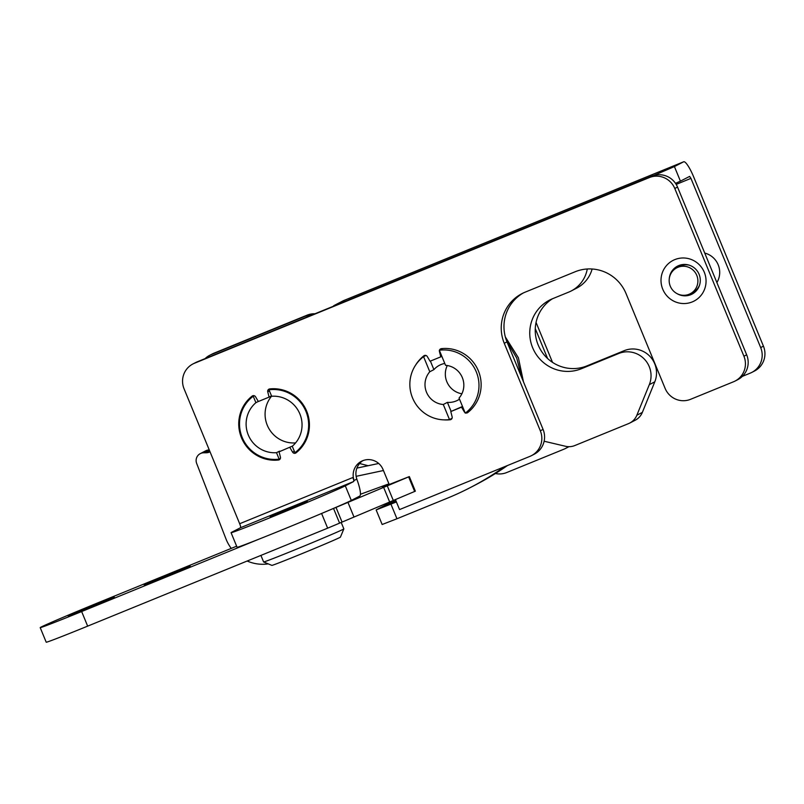 <?xml version="1.0" encoding="UTF-8"?>
<svg xmlns="http://www.w3.org/2000/svg" width="804" height="804" viewBox="0 0 804 804"><rect width="100%" height="100%" fill="white"/><g stroke="black" fill="none" stroke-linecap="round" stroke-linejoin="round"><path stroke-width="1.21" d="M280.355 458.521L279.169 459.134A35.105 34.431 62.7 0 1 242.205 437.487A35.105 34.431 62.7 0 1 253.24 396.241L254.235 395.729M253.24 396.241L255.903 402.683A28.401 27.849 -117.3 0 0 248.295 434.994A28.401 27.849 -117.3 0 0 276.506 452.682L279.169 459.134M294.927 452.702L292.264 446.25A28.401 27.849 -117.3 0 0 299.872 413.939A28.401 27.849 -117.3 0 0 271.662 396.251L268.998 389.809A35.105 34.431 62.7 0 1 305.962 411.457A35.105 34.431 62.7 0 1 294.927 452.702L297.671 451.285A35.105 34.431 62.7 0 0 298.947 450.28M270.928 388.814L268.998 389.809M279.41 451.657L279.259 451.265A28.401 27.849 -117.3 0 0 280.355 451.165M276.506 452.682L279.259 451.265M295.601 442.893A28.401 27.849 62.7 0 1 268.265 427.396A28.401 27.849 62.7 0 1 271.621 396.151M258.305 401.447L255.903 402.683M544.137 441.235L565.493 446.27A15.778 15.477 -117.3 0 0 574.8 445.557L628.487 423.638A15.778 15.477 -117.3 0 0 636.858 415.226L649.31 384.654A23.668 23.205 -117.3 0 0 618.718 353.499L581.463 368.704A37.868 37.135 62.7 0 1 533.313 349.248A37.868 37.135 62.7 0 1 549.665 300.053A37.868 37.135 62.7 0 1 552.609 298.696L568.719 292.113A31.557 30.944 -117.3 0 0 571.172 290.988A31.557 30.944 -117.3 0 0 587.282 268.988M629.713 423.075L635.21 420.231A15.778 15.477 -117.3 0 0 642.356 412.392L654.798 381.81A23.668 23.205 -117.3 0 0 624.205 350.665L586.96 365.87A37.868 37.135 62.7 0 1 539.494 347.83A37.868 37.135 62.7 0 1 552.469 298.746M571.172 290.988L576.669 288.144A31.557 30.944 -117.3 0 0 592.136 268.998M205.12 358.604A19.728 19.346 62.7 0 1 209.683 355.308L212.427 353.891A19.728 19.346 62.7 0 1 213.964 353.187L307.088 315.168A19.728 19.346 62.7 0 1 314.957 313.771M209.683 355.308A19.728 19.346 62.7 0 1 211.211 354.604L304.344 316.585A19.728 19.346 62.7 0 1 311.51 315.178M568.941 446.682A19.728 19.346 62.7 0 1 568.307 447.024L565.554 448.441A19.728 19.346 62.7 0 1 564.026 449.155L506.711 472.541A19.728 19.346 -117.3 0 1 495.405 473.516M568.368 446.662A19.728 19.346 62.7 0 1 565.554 448.441M653.119 175.764L674.415 166.569L680.425 181.151L675.521 183.352M676.194 184.397L690.937 178.377L760.684 347.579L763.428 346.152L693.691 176.96A18.15 3.538 67.8 0 0 683.671 161.785A18.15 3.538 67.8 0 0 683.611 161.815L343.238 300.756L333.71 305.711L348.544 300.053M763.428 346.152A19.728 19.346 62.7 0 1 754.564 370.996L751.82 372.413A19.728 19.346 62.7 0 1 750.283 373.116L742.373 376.352M760.684 347.579A19.728 19.346 62.7 0 1 751.82 372.413M683.611 161.815L674.415 166.569M690.937 178.377L689.631 176.398L680.425 181.151M396.402 501.947L376.141 509.917L385.669 504.962L385.669 504.038M390.945 504.168L396.955 518.761L447.104 498.289A295.852 290.123 -117.3 0 0 470.089 487.686A295.852 290.123 -117.3 0 0 504.409 466.772M396.955 518.761L382.151 524.499L376.141 509.917M536.057 322.434L552.509 362.353M535.273 328.625L547.584 358.494M385.247 504.208A19.728 19.346 62.7 0 1 385.719 504.902M653.069 175.644L348.504 299.972M470.089 487.686L474.893 485.204A295.852 290.123 -117.3 0 0 507.475 465.526M689.47 265.23A14.593 14.311 -117.3 0 0 679.581 266.375L676.837 267.802A14.593 14.311 -117.3 0 0 670.275 286.174A14.593 14.311 -117.3 0 0 690.224 293.741A14.593 14.311 -117.3 0 0 696.777 275.36A14.593 14.311 -117.3 0 0 676.837 267.802M690.224 293.741L692.968 292.314A14.593 14.311 -117.3 0 0 699.631 284.928M716.897 282.566A19.728 19.346 -117.3 0 0 704.736 253.069M231.25 548.398A39.446 38.682 62.7 0 1 225.944 538.841L196.658 463.416A7.889 7.738 62.7 0 1 200.266 453.637L205.754 450.793A7.889 7.738 62.7 0 1 209.161 449.949L209.261 449.949M200.266 453.637A7.889 7.738 62.7 0 1 203.673 452.783L206.387 452.752A7.889 7.738 -117.3 0 0 210.025 451.788M268.234 563.875A39.446 38.682 62.7 0 1 247.16 561.021M368.131 465.717L359.609 463.516M395.558 499.887L399.548 509.575L529.936 456.36A19.728 19.346 -117.3 0 0 540.328 430.813L504.259 343.298A39.446 38.682 62.7 0 1 521.977 293.621A39.446 38.682 62.7 0 1 525.042 292.204L575.192 271.742A39.446 38.682 62.7 0 1 626.045 293.581L665.119 388.392A19.728 19.346 -117.3 0 0 690.546 399.317L733.529 381.769A19.728 19.346 -117.3 0 0 743.921 356.222L674.787 188.488A19.728 19.346 -117.3 0 0 649.361 177.563L194.457 363.257A19.728 19.346 -117.3 0 0 184.056 388.794L239.672 523.726A3.95 0.774 -112.2 0 1 240.486 527.726L353.68 481.516A3.95 0.774 67.8 0 0 352.856 477.516L354.112 480.501L356.855 479.083A15.778 15.477 62.7 0 1 362.865 460.652M649.361 177.563L652.104 176.146A19.728 19.346 62.7 0 1 677.531 187.071L674.787 188.488M540.328 430.813L543.072 429.396A19.728 19.346 62.7 0 1 534.208 454.23L531.464 455.647M669.27 278.707A15.778 15.477 62.7 0 1 699.088 274.285A15.778 15.477 62.7 0 1 676.948 293.581M692.746 293.741A15.778 15.477 62.7 0 1 686.355 295.068M673.511 270.184A15.778 15.477 62.7 0 1 678.295 265.742M269.471 390.935L267.742 391.819A2.372 2.322 62.7 0 1 269.712 388.925A35.899 35.205 -117.3 0 1 306.676 411.166A35.899 35.205 -117.3 0 1 296.053 452.833A2.372 2.322 62.7 0 1 292.606 452.149L294.334 451.255M296.686 451.798A2.372 2.322 -117.3 0 0 297.199 451.898M279.078 451.828L292.485 446.069L279.078 451.828L280.425 457.114A2.372 2.322 62.7 0 1 278.455 460.019L279.913 459.265M465.064 412.663A2.372 2.322 62.7 0 1 464.31 411.879L461.536 407.166L450.793 411.558L452.139 416.844A2.372 2.322 62.7 0 1 450.17 419.748L451.617 418.995M439.798 351.368L439.446 351.549A2.372 2.322 62.7 0 1 439.426 350.464M439.517 350.152A2.372 2.322 62.7 0 1 441.416 348.655A35.899 35.205 -117.3 0 1 478.39 370.895A35.899 35.205 -117.3 0 1 467.757 412.563A2.372 2.322 62.7 0 1 465.647 412.944M267.742 391.819L269.089 397.116L271.501 395.869M269.089 397.116L258.345 401.508L255.561 396.794A2.372 2.322 62.7 0 0 252.114 396.111A35.899 35.205 -117.3 0 0 241.491 437.778A35.899 35.205 -117.3 0 0 278.455 460.019M439.446 351.549L440.793 356.845L441.838 356.313M440.793 356.845L430.05 361.237L427.276 356.524A2.372 2.322 62.7 0 0 423.829 355.84A35.899 35.205 -117.3 0 0 415.527 365.237M468.39 411.527A2.372 2.322 -117.3 0 0 468.903 411.628M543.072 429.396L507.002 341.881A39.446 38.682 62.7 0 1 523.364 292.937M192.92 363.961L195.663 362.544A19.728 19.346 62.7 0 1 197.201 361.84L194.457 363.257M652.104 176.146L197.201 361.84M743.921 356.222L746.665 354.805L677.531 187.071M746.665 354.805A19.728 19.346 62.7 0 1 737.811 379.649L735.057 381.066M425.427 355.358A35.899 35.205 -117.3 0 0 424.462 356.222M450.793 411.558L462.511 406.472M253.722 395.628A35.899 35.205 -117.3 0 0 251.964 397.246M356.795 479.114A19.728 3.849 67.8 0 1 359.689 496.108L351.308 500.43A62.33 1.065 157.6 0 1 289.46 526.841A62.33 1.065 157.6 0 1 237.09 547.283L231.08 532.7A62.33 1.065 157.6 0 1 232.105 532.047L240.486 527.726M443.718 419.849A35.899 35.205 -117.3 0 0 450.17 419.748M353.68 481.516L345.298 485.847A62.33 1.065 157.6 0 1 283.45 512.259A62.33 1.065 157.6 0 1 231.08 532.7M354.112 480.501A15.778 15.477 62.7 0 1 361.448 461.295A15.778 15.477 62.7 0 1 383.016 469.466L389.226 484.541M704.304 272.285A22.884 22.432 62.7 0 1 680.686 303.319A22.884 22.432 62.7 0 1 665.591 266.687A22.884 22.432 62.7 0 1 704.304 272.285M461.536 407.166L462.581 406.633M289.832 447.436L292.606 452.149M285.199 510.751L270.104 516.61L275.46 514.138L307.299 501.284L285.199 510.751M263.622 561.956L271.863 565.383A37.084 0.633 157.6 0 0 299.681 554.579A37.084 0.633 157.6 0 0 340.414 537.132L343.851 528.891A43.396 0.744 157.6 0 1 343.851 528.891A43.396 0.744 157.6 0 1 296.173 549.313A43.396 0.744 157.6 0 1 263.622 561.956A43.396 0.744 157.6 0 1 263.611 561.946L260.918 555.403M285.269 510.721L270.466 516.459L275.712 514.037L306.937 501.425L285.269 510.721M465.265 413.135L459.044 398.07A19.728 19.346 62.7 0 0 445.547 365.317L439.336 350.242A35.105 34.431 62.7 0 1 476.3 371.9A35.105 34.431 62.7 0 1 465.265 413.135L469.385 411.015A35.105 34.431 62.7 0 0 470.662 410.01M459.506 399.176A19.728 19.346 62.7 0 1 447.406 402.372L451.124 411.387M447.406 402.372L443.285 404.502L449.496 419.577A35.105 34.431 62.7 0 1 412.542 397.92A35.105 34.431 62.7 0 1 423.577 356.674L429.788 371.749L433.909 369.629A19.728 19.346 62.7 0 1 444.783 363.448M452.069 418.251L449.496 419.577M461.878 393.789A19.728 19.346 62.7 0 1 447.285 365.529M442.632 348.544L439.336 350.242M443.285 404.502A19.728 19.346 62.7 0 1 429.788 371.749M430.391 361.096L433.909 369.629M423.577 356.674L425.939 355.458M236.637 546.197L100.872 601.613A55.225 0.945 -22.4 0 0 40.2 627.622L46.21 642.215A55.225 0.945 -22.4 0 0 87.656 626.135L327.65 528.168L415.356 491.164L409.336 476.581L382.392 487.184L387.468 484.34L360.413 494.279M311.329 517.786L409.336 476.581M40.2 627.622A55.225 0.945 -22.4 0 0 81.646 611.542L258.868 539.203M86.932 608.819L68.28 616.055L74.903 613L114.238 597.111L86.932 608.819M162.87 577.815L144.217 585.051L150.83 582.006L190.176 566.116L162.87 577.815M586.96 365.87L581.463 368.704M624.205 350.665L618.718 353.499M642.356 412.392L636.858 415.226M654.798 381.81L649.31 384.654M304.344 316.585L307.088 315.168M211.211 354.604L213.964 353.187M385.669 504.962L395.92 500.771M203.673 452.783L209.161 449.949M206.387 452.752L209.713 451.034M252.878 395.719L252.114 396.111M504.259 343.298L507.002 341.881M424.592 355.448L423.829 355.84M351.308 500.43L345.298 485.847M239.672 523.726L352.856 477.516M333.57 508.54L339.589 523.123M336.022 507.435L342.032 522.017M347.961 502.389L353.971 516.972M81.646 611.542L87.656 626.135M321.63 513.585L327.65 528.168M383.789 487.767L389.809 502.349M387.438 486.229L393.447 500.822M388.221 484.159L388.503 484.832M408.653 476.903L414.663 491.495M683.671 161.785L343.288 300.726M356.132 476.33L383.448 470.521M356.906 468.099L378.704 463.466M518.972 370.905L509.374 347.619M521.625 377.367L516.731 358.071L506.631 340.946M505.334 336.946L518.399 357.78L523.474 381.85M343.851 528.871L341.177 522.399M388.714 484.742L388.422 484.038"/></g></svg>
